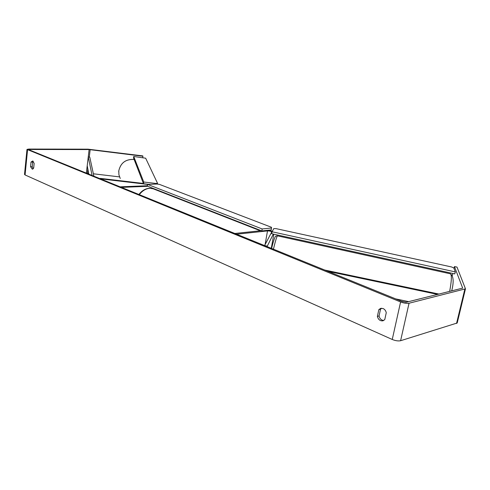<?xml version="1.0" encoding="UTF-8"?>
<svg xmlns="http://www.w3.org/2000/svg" width="490" height="490" viewBox="0 0 490 490"><rect width="100%" height="100%" fill="white"/><g stroke="black" fill="none" stroke-linecap="round" stroke-linejoin="round"><path stroke-width="0.73" d="M271.368 247.903L271.24 248.289M267.056 246.586L273.316 234.085M261.243 230.686L234.808 233.479L236.603 234.208L267.509 230.906C269.788 230.949 271.184 231.335 271.705 232.064L264.569 245.576L267.148 246.09M272.397 231.207L268.104 230.251M100.309 178.789L100.358 178.378L143.411 183.456M147.796 186.304L121.422 187.376L120.081 186.831L147.398 185.735M147.637 184.399L100.407 178.832L100.358 178.378M454.01 268.459L454.451 266.591L462.676 288.114L406.461 302.189L402.247 301.552L29.235 149.897L28.953 149.646L29.884 149.481L89.119 149.566L142.921 156.23L142.792 155.9L88.065 149.174L28.855 149.058L26.981 149.401L400.593 301.956C403.919 303.181 406.731 303.604 409.04 303.237L465.469 288.831L457.207 322.99L400.6 340.721C398.297 341.199 395.516 340.783 392.251 339.478L25.07 174.948L24.512 174.397L26.975 149.487M381.637 308.241L380.522 309.19L379.058 315.964C379.762 318.745 381.318 320.246 383.737 320.478M33.191 168.836L32.23 166.674L32.701 162.043L33.204 161.241M31.011 162.061L32.757 160.941L34.153 163.391L33.681 168.052L32.371 169.24L30.545 166.698L31.011 162.061L32.701 162.043M383.113 308.553L380.742 308.345L378.85 309.607L377.38 316.399C378.311 319.67 380.173 321.14 382.966 320.803L384.766 319.59L386.261 312.749C385.826 310.74 384.779 309.337 383.113 308.553M380.522 309.19L378.85 309.607M454.451 266.591L456.992 267.087L465.469 288.831M86.118 173.019L88.647 173.221M142.737 157.602L142.921 156.23M93.376 173.785L119.517 176.89M452.368 275.404L452.821 273.463M379.058 315.964L377.38 316.399M32.23 166.674L30.545 166.698M147.582 184.399L147.343 186.127L261.838 230.919L271.276 229.914L271.46 227.274L159.526 184.418L157.057 184.038L147.582 184.399L262.175 228.959L261.838 230.919M262.175 228.959L271.619 227.985M133.721 156.482L133.531 157.939L143.515 183.732L143.742 182.017L133.721 156.482L145.653 158.196L157.547 183.321L155.973 183.462L155.887 184.081M148.776 184.356L143.515 183.732M155.973 183.462L143.742 182.017M157.443 184.093L157.547 183.321M272.097 231.77L271.705 233.73L454.793 273.898L455.32 271.907L453.82 267.957L451.517 266.952L275.962 228.61L273.757 228.622L272.097 231.77L455.32 271.907M408.636 301.65L395.718 298.894M437.699 294.435L327.975 271.356M439.089 294.092L324.803 270.064M92.089 175.451L88.255 156.935L87.22 165.724L88.819 174.121M88.255 156.935L89.762 157.112L93.89 176.186M271.331 248.087L273.812 234.189L271.344 248.069M265.102 244.571L267.509 230.906M151.967 188.454L152.035 187.964M120.246 178.489L118.917 174.752L118.794 170.79C120.687 162.815 125.795 159.042 134.125 159.471M392.251 339.478L400.593 301.956M25.07 174.948L27.55 149.891M87.398 173.074L87.863 169.105M89.284 157.051L90.16 149.64M86.363 173.013L89.119 149.566M29.817 150.13L29.884 149.481M456.539 323.467L464.814 289.235M400.6 340.721L409.04 303.237M260.349 230.778L153.119 188.773L149.799 188.307C145.873 188.583 142.382 190.702 139.319 194.653M271.607 248.436C273.218 241.239 275.276 236.18 275.227 236.86C275.227 236.29 275.974 235.96 277.475 235.855C276.801 236.376 275.454 240.817 273.438 249.183M449.642 291.47C451.602 281.058 451.878 275.178 450.469 273.83C453.575 276.207 453.973 281.915 451.676 290.968M153.401 188.497L153.352 188.858M134.113 159.452C125.801 159.017 120.693 162.784 118.801 170.759M118.709 171.763L118.794 170.79M153.119 188.773L149.475 188.252C145.395 188.57 141.873 190.647 138.909 194.487M401.433 301.221L406.014 302.257M277.475 235.855L450.469 273.83"/></g></svg>
